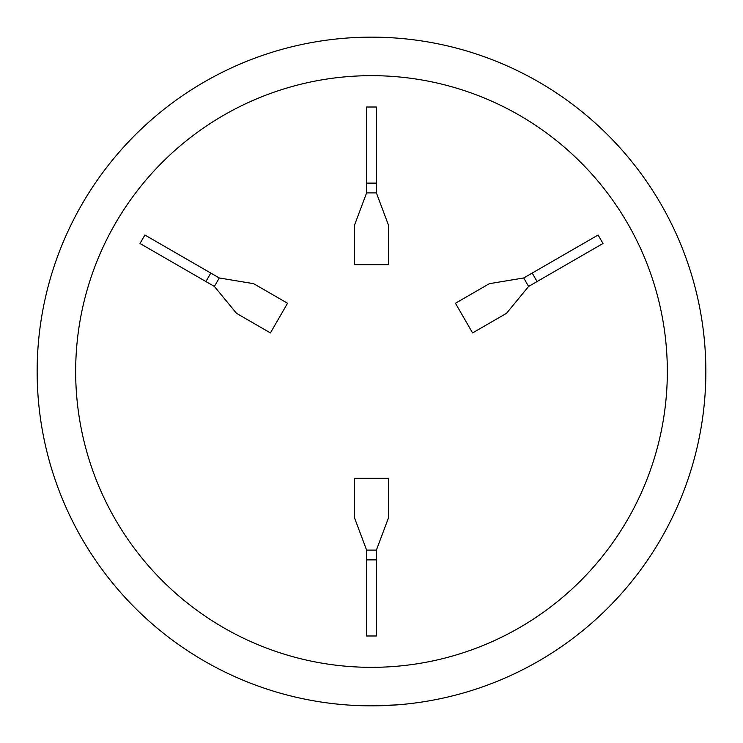 <?xml version="1.0" encoding="UTF-8"?>
<svg xmlns="http://www.w3.org/2000/svg" width="743" height="743" viewBox="0 0 743 743"><rect width="100%" height="100%" fill="white"/><g stroke="black" fill="none" stroke-linecap="round" stroke-linejoin="round"><path stroke-width="1.11" d="M371.5 75.665A295.835 295.835 0 0 0 75.665 371.5A295.835 295.835 0 0 0 371.5 667.335A295.835 295.835 0 0 0 667.335 371.5A295.835 295.835 0 0 0 371.5 75.665M371.5 37.15A334.35 334.35 0 0 0 37.15 371.5A334.35 334.35 0 0 0 371.5 705.85A334.35 334.35 0 0 1 37.15 371.5A334.35 334.35 0 0 1 371.5 37.15A334.35 334.35 0 0 1 705.85 371.5A334.35 334.35 0 0 1 371.5 705.85L396.521 704.912L377.685 705.794M347.938 705.014L352.423 705.302M355.238 705.451L356.742 705.525M359.733 705.646L368.249 705.831M523.722 277.966L489.349 283.687L455.45 303.255L472.576 332.92L506.475 313.342L528.607 286.445L603 243.49L598.106 235.02L532.192 273.071L523.722 277.966L528.607 286.445M376.395 550.089L388.626 517.472L388.626 478.325L354.374 478.325L354.374 517.472L366.605 550.089L366.605 635.989L376.395 635.989L376.395 550.089L366.605 550.089M214.393 286.445L236.525 313.342L270.424 332.92L287.55 303.255L253.651 283.687L219.278 277.966L144.894 235.02L140 243.49L214.393 286.445L219.278 277.966M366.605 192.911L354.374 225.528L354.374 264.675L388.626 264.675L388.626 225.528L376.395 192.911L376.395 107.011L366.605 107.011L366.605 192.911L376.395 192.911M366.605 183.122L376.395 183.122M205.913 281.551L210.808 273.071M376.395 559.878L366.605 559.878M532.192 273.071L537.087 281.551"/></g></svg>
